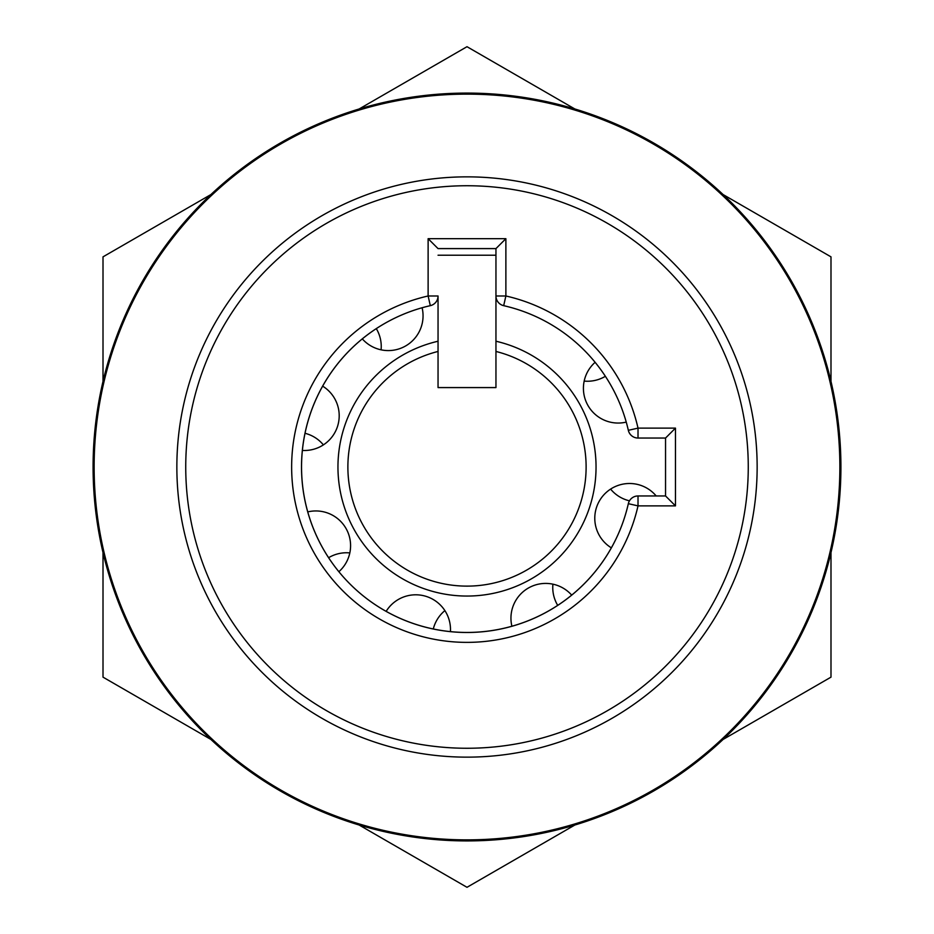 <?xml version="1.0" encoding="UTF-8"?>
<svg xmlns="http://www.w3.org/2000/svg" width="934" height="934" viewBox="0 0 934 934"><rect width="100%" height="100%" fill="white"/><g stroke="black" fill="none" stroke-linecap="round" stroke-linejoin="round"><path stroke-width="1.4" d="M639.708 505.878L675.469 505.878L665.545 495.954L665.545 438.046L638.015 438.046A9.924 9.924 0 0 1 628.337 430.317A165.446 165.446 0 0 0 503.683 305.663L505.878 295.985A175.382 175.382 0 0 1 638.015 428.122L675.469 428.122L665.545 438.046M595.11 362.31A34.745 34.745 0 0 0 626.247 422.098M656.182 495.954A34.745 34.745 0 0 0 594.783 518.242A34.745 34.745 0 0 0 611.35 547.849M571.69 595.11A34.745 34.745 0 0 0 511.902 626.247M450.433 631.617A34.745 34.745 0 0 0 386.151 611.35M338.89 571.69A34.745 34.745 0 0 0 307.753 511.902M302.382 450.433A34.745 34.745 0 0 0 322.65 386.151M362.31 338.89A34.745 34.745 0 0 0 422.098 307.753M495.954 351.453L495.954 387.587L438.046 387.587L438.046 351.453A119.12 119.12 0 0 0 467 586.12A119.12 119.12 0 0 0 495.954 351.453L495.954 341.237A129.055 129.055 0 0 1 467 596.055A129.055 129.055 0 0 1 438.046 341.237L438.046 295.985A9.924 9.924 0 0 1 430.317 305.663A165.446 165.446 0 0 0 454.683 631.991A165.446 165.446 0 0 0 628.337 503.683A9.924 9.924 0 0 1 638.015 495.954L665.545 495.954M438.046 295.985L428.122 295.985A175.382 175.382 0 0 0 453.947 641.891A175.382 175.382 0 0 0 638.015 505.878L628.337 503.683A165.446 165.446 0 0 1 302.009 479.317A165.446 165.446 0 0 1 430.317 305.663L428.122 295.985L428.122 238.684L438.046 248.607L495.954 248.607L495.954 341.237M438.046 351.453L438.046 341.237M840.915 467A373.915 373.915 0 0 0 467 93.085A373.915 373.915 0 0 0 93.085 467A373.915 373.915 0 0 0 467 840.915A373.915 373.915 0 0 0 840.915 467A373.915 373.915 0 0 0 467 93.085A373.915 373.915 0 0 0 93.085 467M503.683 305.663A9.924 9.924 0 0 1 495.954 295.985A9.924 9.924 0 0 0 503.683 305.663A165.446 165.446 0 0 1 628.337 430.317L638.015 428.122L638.015 438.046A9.924 9.924 0 0 1 628.337 430.317M495.954 248.607L505.878 238.684L505.878 295.985L495.954 295.985M103.009 552.589L103.009 677.15L210.886 739.436M359.123 825.014L467 887.3L574.877 825.014M723.114 739.436L830.991 677.15L830.991 552.589M830.991 381.411L830.991 256.85L723.114 194.564M574.877 108.986L467 46.7L359.123 108.986M210.886 194.564L103.009 256.85L103.009 381.411M584.17 381.084A34.745 34.745 0 0 0 605.372 376.297M610.602 489.101A34.745 34.745 0 0 0 629.469 500.822M552.916 584.17A34.745 34.745 0 0 0 557.703 605.372M381.084 349.83A34.745 34.745 0 0 0 376.297 328.628M444.899 610.602A34.745 34.745 0 0 0 433.294 628.979M349.83 552.916A34.745 34.745 0 0 0 328.628 557.703M323.397 444.899A34.745 34.745 0 0 0 305.021 433.294M438.046 255.227L495.954 255.227M839.864 467A372.864 372.864 0 0 0 467 94.136A372.864 372.864 0 0 0 94.136 467A372.864 372.864 0 0 0 467 839.864A372.864 372.864 0 0 0 839.864 467M757.147 467A290.147 290.147 0 0 0 467 176.853A290.147 290.147 0 0 0 176.853 467A290.147 290.147 0 0 0 467 757.147A290.147 290.147 0 0 0 757.147 467M748.262 467A281.262 281.262 0 0 0 467 185.738A281.262 281.262 0 0 0 185.738 467A281.262 281.262 0 0 0 467 748.262A281.262 281.262 0 0 0 748.262 467M675.469 428.122L675.469 505.878L638.015 505.878L638.015 495.954M428.122 238.684L505.878 238.684"/></g></svg>

